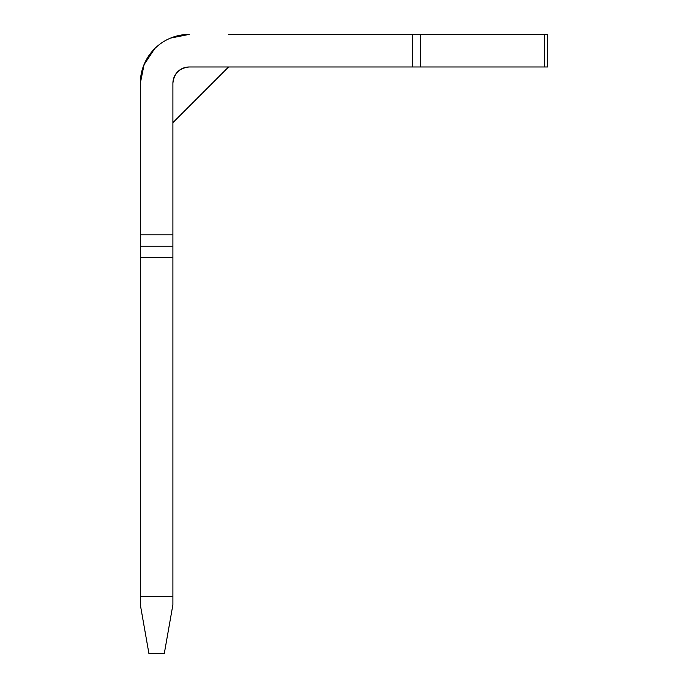 <?xml version="1.0" encoding="UTF-8"?>
<svg xmlns="http://www.w3.org/2000/svg" width="688" height="688" viewBox="0 0 688 688"><rect width="100%" height="100%" fill="white"/><g stroke="black" fill="none" stroke-linecap="round" stroke-linejoin="round"><path stroke-width="1.03" d="M412.602 34.4L420.669 34.4L420.669 66.985L412.602 66.985L412.602 34.4L228.536 34.4M228.536 66.985L172.903 122.627M140.318 596.565L172.903 596.565L172.903 604.718L164.286 653.6L148.935 653.6L140.318 604.718L140.318 234.823L172.903 234.823L172.903 83.282A16.297 16.297 0 0 1 189.2 66.985C179.379 68 173.944 73.435 172.903 83.282M154.662 48.693L144.093 64.586L140.318 83.282L140.318 234.823M140.318 83.282A48.882 48.882 0 0 1 189.2 34.4L170.555 38.098M420.669 34.4L547.682 34.4L547.682 66.985L544.346 66.985L544.346 34.4M172.903 596.565L172.903 257.639L140.318 257.639M172.903 234.823L172.903 257.639M420.669 66.985L544.346 66.985M189.2 66.985L412.602 66.985M172.903 246.235L140.318 246.235"/></g></svg>
